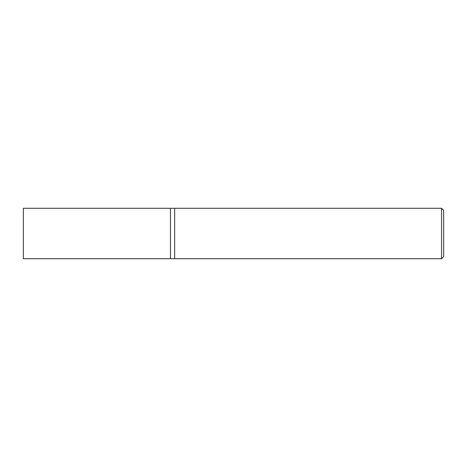 <?xml version="1.0" encoding="UTF-8"?>
<svg xmlns="http://www.w3.org/2000/svg" width="467" height="467" viewBox="0 0 467 467"><rect width="100%" height="100%" fill="white"/><g stroke="black" fill="none" stroke-linecap="round" stroke-linejoin="round"><path stroke-width="0.7" d="M441.548 208.282L441.548 258.718L174.658 258.718L174.658 208.282L170.455 208.282L170.455 258.718L23.35 258.718L23.35 208.282L170.455 208.282L170.455 258.718L174.658 258.718L174.658 208.282L441.548 208.282L443.65 210.383L443.65 256.617L441.548 258.718"/></g></svg>
